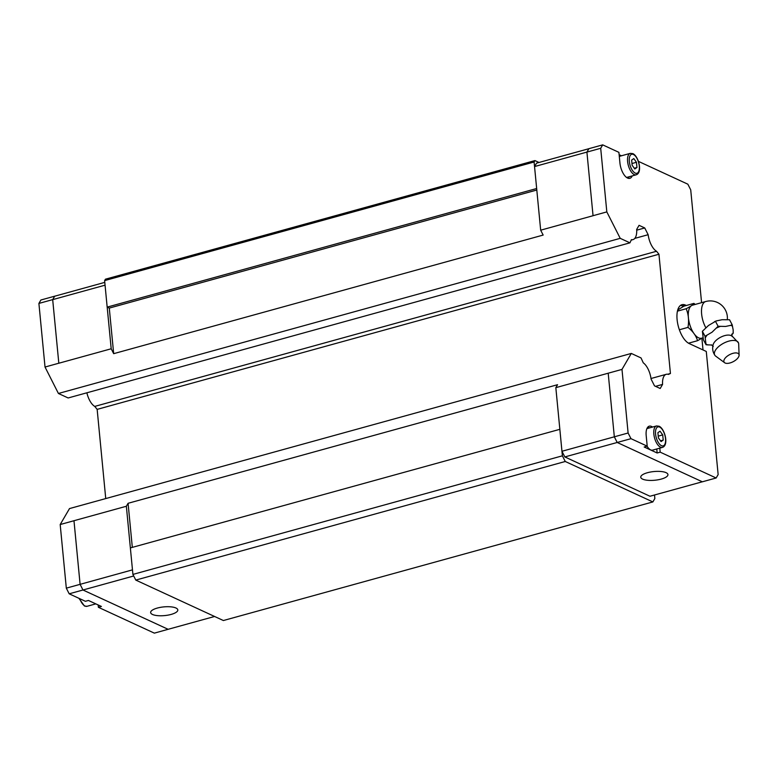 <?xml version="1.0" encoding="UTF-8"?>
<svg xmlns="http://www.w3.org/2000/svg" width="778" height="778" viewBox="0 0 778 778"><rect width="100%" height="100%" fill="white"/><g stroke="black" fill="none" stroke-linecap="round" stroke-linejoin="round"><path stroke-width="1.17" d="M730.921 335.561A10.707 5.028 152.2 0 0 730.347 335.337A10.707 5.028 152.2 0 0 720.457 337.321A10.707 5.028 152.2 0 0 713.251 344.372C712.103 348.272 712.648 351.919 714.894 355.322A13.352 6.273 152.2 0 0 715.643 356.091L724.639 362.733A8.383 3.939 152.2 0 0 725.106 363.015A8.383 3.939 152.2 0 0 733.751 361.381A8.383 3.939 152.2 0 0 739.1 355.099A8.383 3.939 152.2 0 0 737.816 353.29A8.383 3.939 152.2 0 0 727.625 355.896A8.383 3.939 152.2 0 0 724.639 362.733M661.242 479.083A13.654 4.367 -5.5 0 1 640.761 477.206A13.654 4.367 -5.5 0 1 647.461 472.713A13.654 4.367 -5.5 0 1 667.942 474.59A13.654 4.367 -5.5 0 1 661.242 479.083M659.793 448.138L660.182 452.154L657.147 452.99L644.174 447L647.208 446.164L646.187 435.563A12.847 5.845 -105.4 0 1 649.251 426.179A12.847 5.845 -105.4 0 1 651.507 426.441A12.847 5.845 -105.4 0 1 652.528 427.054M647.86 427.054A12.847 5.845 -105.4 0 1 648.473 427.278A12.847 5.845 -105.4 0 1 649.494 427.89M629.169 176.742A12.847 5.845 -105.4 0 1 628.196 178.298M632.203 175.906A12.847 5.845 -105.4 0 1 629.84 178.337A12.847 5.845 -105.4 0 1 627.593 178.065A12.847 5.845 -105.4 0 1 619.93 162.962L618.909 152.352L602.697 144.864L600.694 148.287L606.821 211.898L620.222 238.34L629.947 242.833L631.415 239.643A15.093 6.866 74.6 0 0 633 239.605A15.093 6.866 74.6 0 0 636.676 229.413L639.059 225.328L644.738 227.954L648.152 234.703A15.093 6.866 74.6 0 0 656.544 251.265L658.947 254.241L670.432 373.498L668.399 374.422A15.093 6.866 74.6 0 0 666.25 374.306A15.093 6.866 74.6 0 0 662.574 384.41L660.191 388.485L654.512 385.869L651.089 379.11A15.093 6.866 74.6 0 0 643.28 362.84L641.033 357.938L631.298 353.436L621.992 369.404L555.832 387.658L557.563 384.702L128.078 503.298L126.357 506.254L130.364 547.916L559.849 429.32L555.832 387.658M662.428 447.408C669.061 445.288 664.889 428.717 659.102 426.237L656.506 425.955A11.125 5.067 74.6 0 0 654.123 436.05A11.125 5.067 74.6 0 0 660.473 447.175A11.125 5.067 74.6 0 0 662.428 447.408L652.606 450.122A11.125 5.067 -105.4 0 1 650.651 449.888A11.125 5.067 -105.4 0 1 647.053 446.202M619.337 156.709A11.125 5.067 -105.4 0 1 620.426 156.067L630.248 153.354A11.125 5.067 74.6 0 0 627.875 163.448A11.125 5.067 74.6 0 0 634.226 174.573A11.125 5.067 74.6 0 0 636.18 174.807C642.813 172.687 638.641 156.115 632.854 153.626L630.248 153.354M739.1 355.099L738.682 343.925A13.352 6.273 152.2 0 0 738.468 342.874A13.352 6.273 152.2 0 0 736.64 341.036A13.352 6.273 152.2 0 0 721.294 344.596A13.352 6.273 152.2 0 0 714.894 355.322M732.516 326.225A16.27 7.644 152.2 0 0 731.66 325.729A16.27 7.644 152.2 0 0 730.639 325.36L732.166 324.757L733.168 329.93L733.177 333.237L731.767 334.9A16.27 7.644 152.2 0 0 733.265 332.595M732.166 324.757L729.531 319.758L722.072 319.719L716.188 320.954L708.505 325.476L702.388 331.272L703.39 339.753L706.035 344.742L705.033 336.271L712.055 332.206L718.094 326.274L725.631 326.449L730.639 325.36M711.889 345.043L706.035 344.742M706.132 344.1A16.27 7.644 152.2 0 0 706.988 344.596A16.27 7.644 152.2 0 0 708.009 344.975M727.333 319.515A17.126 17.126 0 0 0 705.714 301.524L692.488 305.18A17.126 7.799 74.6 0 0 688.822 320.711A17.126 7.799 74.6 0 0 698.605 337.846A17.126 7.799 74.6 0 0 701.61 338.197L702.952 337.827M702.174 338.041L697.526 340.706C696.115 335.775 692.935 331.34 687.976 327.382C689.152 320.672 688.549 314.458 686.186 308.73C690.533 306.464 693.12 304.684 693.937 303.391L695.162 304.441M157.331 608.056A13.654 4.367 -5.5 0 1 177.812 609.933A13.654 4.367 -5.5 0 1 171.121 614.425A13.654 4.367 -5.5 0 1 150.64 612.549A13.654 4.367 -5.5 0 1 157.331 608.056M126.357 506.254L73.978 520.715L80.105 584.327L82.974 589.996L168.116 629.305L214.592 616.477M132.474 569.866L66.315 588.149L60.188 524.537L73.978 520.725L80.095 584.336L82.974 590.006L168.145 629.305L154.345 633.136L98.388 607.297L98.154 604.953M104.787 282.375L54.684 296.214L52.69 299.637L58.817 363.238L111.196 348.777L113.676 353.669L109.28 308.088L107.179 307.115L111.196 348.777M54.703 296.214L52.68 299.618L58.817 363.238M133.709 575.983L69.184 593.809L85.405 601.297L88.439 600.46L101.412 606.461L98.388 607.297M54.674 296.194L40.894 300.007L38.9 303.42L45.027 367.031L58.807 363.219M66.315 588.149L69.184 593.809M60.188 524.537L69.505 508.579L631.298 353.436M105.74 498.572L97.153 409.374L94.751 406.408A15.093 6.866 -105.4 0 1 86.883 392.793M629.947 242.833L68.153 397.966L58.418 393.474L45.027 367.031M52.68 299.618L38.9 303.42M132.318 547.372L128.078 503.298M656.544 251.265L94.751 406.408M105.059 285.176L52.69 299.637M113.676 353.669L543.151 235.073L540.671 230.181L593.05 215.72L586.913 152.089L588.907 148.676L602.697 144.864M683.483 306.406L682.51 305.958L685.544 305.122A20.393 9.278 -105.4 0 0 681.966 304.694A20.393 9.278 -105.4 0 0 677.609 323.191A20.393 9.278 -105.4 0 0 689.25 343.584L706.278 351.452L718.143 474.58L716.139 477.993L702.359 481.806L617.197 442.478L614.328 436.818L608.202 373.207M693.937 303.391L683.959 306.153L677.735 309.945M677.434 311.142L686.186 308.73M679.369 329.765L687.976 327.382M688.511 343.195L697.526 340.706M715.459 321.275L718.094 326.274M702.388 331.272L705.033 336.271M720.068 326.497A16.27 7.644 152.2 0 0 716.684 327.937M706.881 335.435A16.27 7.644 152.2 0 0 705.374 337.74M631.648 160.064L633.807 158.586L636.462 162.291L636.968 167.484L634.809 168.972L632.144 165.257L631.648 160.064M634.274 168.233L636.968 167.484M631.979 163.526L636.462 162.291M619.142 154.696L621.476 155.775M657.896 432.675L660.055 431.187L662.71 434.902L663.216 440.095L661.057 441.573L658.392 437.868L657.896 432.675M660.522 440.834L663.216 440.095M658.227 436.137L662.71 434.902M657.147 452.99L656.758 448.974M647.208 446.164L630.987 438.675L628.109 433.006L621.992 369.404M716.139 477.993L660.182 452.154M685.544 305.122L686.352 305.491M638.398 161.357L687.849 184.192L690.718 189.851L701.581 302.661M702.33 481.786L649.97 496.247L564.828 456.929L630.987 438.675M701.892 338.226L703.02 349.944M680.536 305.394A20.393 9.278 -105.4 0 1 682.51 305.958M564.828 456.929L561.959 451.269L628.109 433.006M593.04 215.701L606.821 211.898M540.671 230.181L534.544 166.57L600.694 148.287M561.959 451.269L559.849 429.32M534.544 166.57L536.548 163.156L588.897 148.695M620.222 238.34L58.418 393.474M644.738 227.954L636.715 230.171M634.799 238.389L648.152 234.703M658.947 254.241L97.153 409.374M670.432 373.498L667.728 374.247M655.562 386.345L662.574 384.41M654.512 494.993L654.852 498.513L652.859 501.936L565.266 461.49L562.387 455.82L559.839 429.32M539.018 162.476L534.933 160.589L105.448 279.185L104.622 280.605L534.097 162.009L534.933 160.589M104.622 280.605L107.169 307.115L536.664 188.519L534.097 162.009M109.28 308.088L536.81 190.026M652.859 501.936L223.374 620.533L135.78 580.087L132.912 574.417L130.364 547.916M132.912 574.417L562.387 455.82M135.78 580.087L565.266 461.49M659.656 427.083A9.861 4.483 74.6 0 0 655.582 434.085A9.861 4.483 74.6 0 0 661.446 445.677A9.861 4.483 74.6 0 0 665.53 438.685A9.861 4.483 74.6 0 0 659.656 427.083M633.409 154.482A9.861 4.483 74.6 0 0 629.324 161.474A9.861 4.483 74.6 0 0 635.198 173.076A9.861 4.483 74.6 0 0 639.283 166.074A9.861 4.483 74.6 0 0 633.409 154.482M705.714 301.524A17.126 7.799 74.6 0 0 705.811 327.674M78.899 598.292L84.442 606.023L87.048 606.295A11.125 5.067 -105.4 0 1 85.094 606.062A11.125 5.067 -105.4 0 1 79.764 598.7M656.506 425.955L646.897 428.61M738.468 342.874L732.01 335.97L730.347 335.337M714.428 321.703L716.188 320.944M731.719 334.161L732.166 336.563M711.52 344.849L713.241 346.56M87.048 606.295L95.82 603.874M636.18 174.807L626.572 177.462M631.201 240.101L633 239.605M651.011 378.507L666.25 374.306"/></g></svg>
